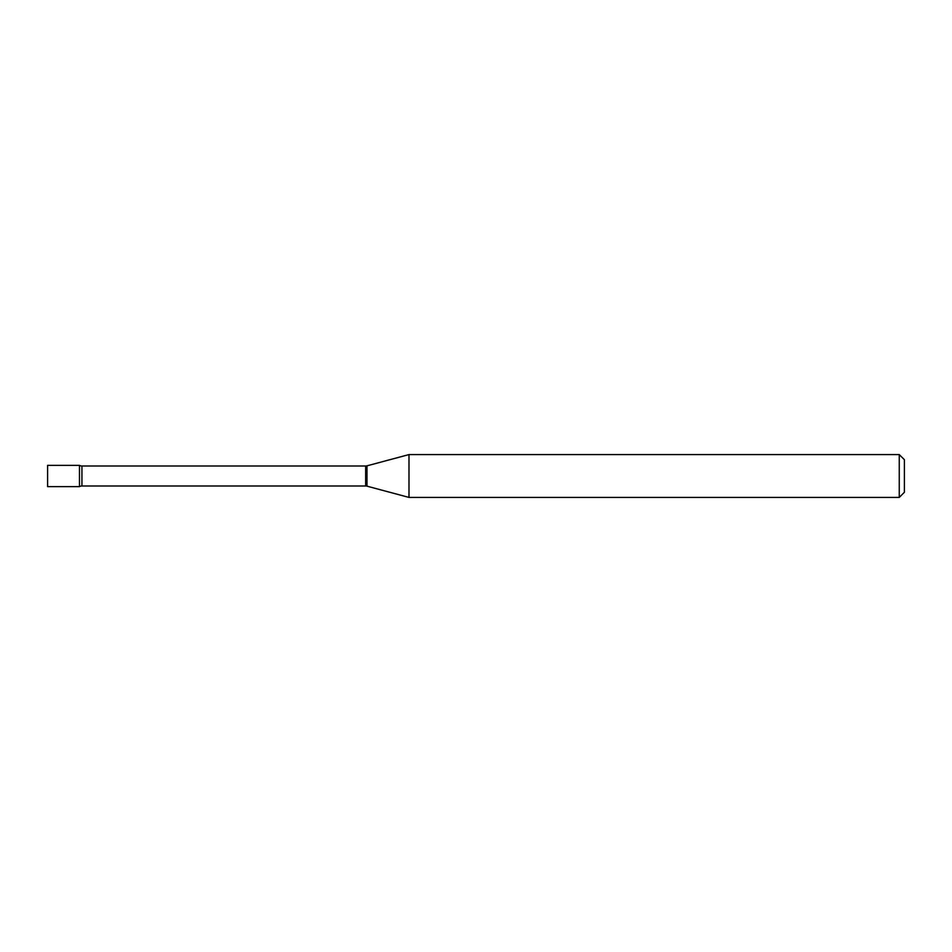 <?xml version="1.0" encoding="UTF-8"?>
<svg xmlns="http://www.w3.org/2000/svg" width="952" height="952" viewBox="0 0 952 952"><rect width="100%" height="100%" fill="white"/><g stroke="black" fill="none" stroke-linecap="round" stroke-linejoin="round"><path stroke-width="0.71" stroke-dasharray="4.76 3.57" d="M47.6 486.627L47.6 465.373M79.468 486.627L79.468 465.373L79.468 486.627M408.991 497.42L408.991 454.58M899.259 497.42L899.259 454.58M904.4 492.279L904.4 459.721M365.651 485.996L365.651 466.004M366.984 486.163L366.984 465.837M81.943 485.996L81.943 466.004"/><path stroke-width="1.43" d="M408.991 497.42L408.991 454.58L366.984 465.837A5.141 5.141 0 0 1 365.651 466.004L81.943 466.004A5.141 5.141 0 0 1 79.468 465.373L47.6 465.373L47.6 486.627L79.468 486.627L79.468 465.373L79.468 486.627A5.141 5.141 0 0 1 81.943 485.996L365.651 485.996A5.141 5.141 0 0 1 366.984 486.163L408.991 497.42L899.259 497.42L899.259 454.58L904.4 459.721L904.4 492.279L899.259 497.42M408.991 454.58L899.259 454.58M81.943 466.004L81.943 485.996M365.651 466.004L365.651 485.996M366.984 465.837L366.984 486.163"/></g></svg>
